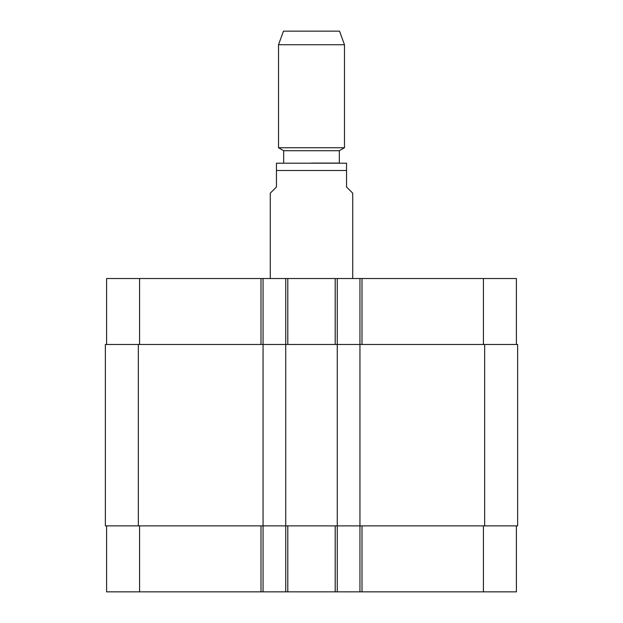 <?xml version="1.0" encoding="UTF-8"?>
<svg xmlns="http://www.w3.org/2000/svg" width="623" height="623" viewBox="0 0 623 623"><rect width="100%" height="100%" fill="white"/><g stroke="black" fill="none" stroke-linecap="round" stroke-linejoin="round"><path stroke-width="0.93" d="M352.727 278.52L352.727 193.177L346.544 186.993L346.544 163.187L346.544 170.5L346.544 163.187L346.544 170.5L276.456 170.5L276.456 186.993L270.273 193.177L270.273 278.52M276.456 170.5L276.456 163.187L276.456 170.5M276.456 163.187L346.544 163.187M311.5 163.078L339.333 163.078L339.333 150.711L344.48 147.737L344.48 44.739L278.52 44.739L278.52 147.737L344.48 147.737M283.667 163.078L283.667 150.711L339.333 150.711M278.52 44.739L283.465 31.15L339.535 31.15L344.48 44.739M106.595 525.882L106.595 591.85L516.405 591.85L516.405 525.882M106.595 344.48L106.595 278.52L516.405 278.52L516.405 344.48M263.054 591.85L263.054 344.48L105.357 344.48L105.357 525.882L517.643 525.882L517.643 344.48L263.054 344.48L263.054 278.52M285.731 591.85L285.731 278.52M337.269 591.85L337.269 278.52M359.946 591.85L359.946 278.52M139.583 344.48L139.583 278.52M260.998 344.48L260.998 278.52M287.795 344.48L287.795 278.52M335.205 344.48L335.205 278.52M362.002 344.48L362.002 278.52M483.417 344.48L483.417 278.52M139.583 525.882L139.583 591.85M260.998 525.882L260.998 591.85M287.795 525.882L287.795 591.85M335.205 525.882L335.205 591.85M362.002 525.882L362.002 591.85M483.417 525.882L483.417 591.85M484.655 525.882L484.655 344.48M138.345 525.882L138.345 344.48M283.667 150.711L278.52 147.737"/></g></svg>
